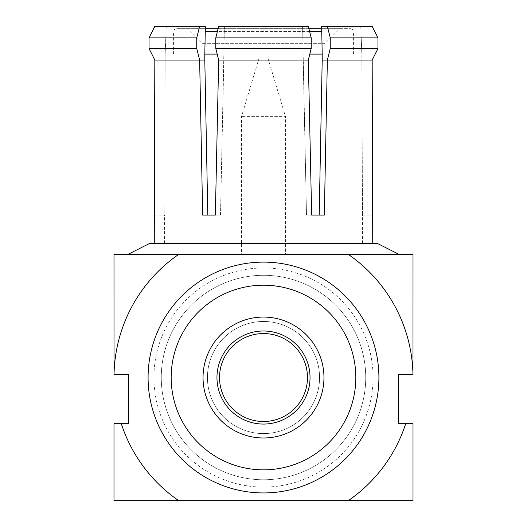 <?xml version="1.0" encoding="UTF-8"?>
<svg xmlns="http://www.w3.org/2000/svg" width="527" height="527" viewBox="0 0 527 527"><rect width="100%" height="100%" fill="white"/><g stroke="black" fill="none" stroke-linecap="round" stroke-linejoin="round"><path stroke-width="0.4" stroke-dasharray="2.63 1.98" d="M412.977 374.743A149.503 149.503 0 0 0 348.307 254.409L413.003 254.409L412.99 374.743L398.346 374.743L398.346 423.701L413.003 423.701L413.003 500.65L113.997 500.65L113.997 423.701L121.302 423.701A149.503 149.503 0 0 0 178.693 500.65M193.284 500.65L333.716 500.65L193.284 500.65M161.269 377.53A102.231 102.231 0 0 0 314.619 466.066A102.231 102.231 0 0 0 314.619 288.994A102.231 102.231 0 0 0 161.269 377.53A102.231 102.231 0 0 0 263.5 479.761A102.231 102.231 0 0 0 365.731 377.53A102.231 102.231 0 0 0 263.5 275.298A102.231 102.231 0 0 0 161.269 377.53A102.231 102.231 0 0 0 263.5 479.761A102.231 102.231 0 0 0 365.731 377.53A102.231 102.231 0 0 0 263.5 275.298A102.231 102.231 0 0 0 161.269 377.53M207.434 377.53A56.066 56.066 0 0 0 291.53 426.079A56.066 56.066 0 0 0 291.53 328.973A56.066 56.066 0 0 0 207.434 377.53A56.066 56.066 0 0 0 291.53 426.079A56.066 56.066 0 0 0 291.53 328.973A56.066 56.066 0 0 0 207.434 377.53M263.5 58.003L267.9 58.003L263.5 58.003M267.9 58.003L285.489 116.632L241.511 116.632L285.489 116.632L285.489 254.409L241.511 254.409L285.489 254.409M325.06 254.409L201.94 254.409L325.06 254.409L325.06 43.346L201.94 43.346L325.06 43.346L339.717 28.689L321.694 28.689L350.488 28.689L176.512 28.689L339.717 28.689M201.94 254.409L201.94 43.346L187.283 28.689M263.5 54.097L353.419 54.097L263.5 54.097M377.964 37.865L330.251 37.865L327.359 26.35L321.648 26.35L360.758 26.35L321.648 26.35L322.201 54.097L361.858 54.097L165.142 54.097L204.799 54.097L205.352 26.35L154.826 26.35L205.352 26.35L166.242 26.35L165.142 54.097L166.242 26.35L154.826 26.35M217.183 54.097L309.817 54.097M165.998 243.283L361.002 243.283L165.998 243.283L165.998 54.097M311.213 37.865L308.321 26.35L218.679 26.35L215.787 37.865L311.213 37.865L311.213 48.53L215.787 48.53L218.679 60.045L308.321 60.045L311.213 48.53M224.39 26.35L302.61 26.35L224.39 26.35L223.843 54.097L303.157 54.097L302.61 26.35L303.157 54.097L223.843 54.097L224.39 26.35M204.799 54.097L204.799 60.045L199.641 60.045L196.749 48.53L149.036 48.53L149.036 37.865L196.749 37.865L199.641 26.35M360.758 26.35L372.174 26.35L360.758 26.35L361.858 54.097L360.758 26.35M327.359 26.35L372.174 26.35M149.905 243.283L377.095 243.283M215.787 37.865L215.787 48.53M308.321 60.045L303.157 60.045L306.503 215.102L319.197 215.102L306.503 215.102L303.157 54.097L303.157 60.045L308.321 60.045L311.648 215.102L324.342 215.102L327.359 60.045L372.174 60.045L372.734 215.102M223.843 60.045L218.679 60.045L223.843 60.045L223.843 54.097L220.497 215.102L207.803 215.102L220.497 215.102L223.843 60.045M196.749 48.53L196.749 37.865M154.266 215.102L164.806 215.102L154.516 215.102L154.826 60.045L165.142 60.045L164.806 215.102L165.142 54.097L165.142 60.045L154.826 60.045L199.641 60.045L202.658 215.102L215.352 215.102L218.679 60.045M361.858 60.045L372.174 60.045L361.858 60.045L361.858 54.097L362.471 215.102L361.858 60.045M330.251 37.865L330.251 48.53L377.964 48.53M330.251 48.53L327.359 60.045L322.201 60.045L322.201 54.097M204.799 60.045L207.803 215.102L202.658 215.102L207.803 215.102M319.197 215.102L324.342 215.102L319.197 215.102L322.201 60.045M306.503 215.102L311.648 215.102L306.503 215.102M220.497 215.102L215.352 215.102L220.497 215.102M362.194 215.102L372.484 215.102L362.194 215.102M114.023 374.743A149.503 149.503 0 0 1 178.693 254.409L348.307 254.409L113.997 254.409L114.01 374.743L128.654 374.743L128.654 423.701L121.302 423.701M127.923 254.409L399.077 254.409M405.698 423.701A149.503 149.503 0 0 1 348.307 500.65M203.04 377.53A60.46 60.46 0 0 0 293.73 429.887A60.46 60.46 0 0 0 293.73 325.166A60.46 60.46 0 0 0 203.04 377.53A60.46 60.46 0 0 1 263.5 317.07A60.46 60.46 0 0 1 323.96 377.53A60.46 60.46 0 0 1 263.5 437.99A60.46 60.46 0 0 1 203.04 377.53A60.46 60.46 0 0 1 263.5 317.07A60.46 60.46 0 0 1 323.96 377.53A60.46 60.46 0 0 1 263.5 437.99A60.46 60.46 0 0 1 203.04 377.53M319.566 377.53A56.066 56.066 0 0 1 235.47 426.079A56.066 56.066 0 0 1 235.47 328.973A56.066 56.066 0 0 1 319.566 377.53A56.066 56.066 0 0 1 235.47 426.079A56.066 56.066 0 0 1 235.47 328.973A56.066 56.066 0 0 1 319.566 377.53M219.528 377.53A43.972 43.972 0 0 1 285.489 339.447A43.972 43.972 0 0 1 285.489 415.612A43.972 43.972 0 0 1 219.528 377.53M148.087 377.53A115.413 115.413 0 0 0 321.207 477.475A115.413 115.413 0 0 0 321.207 277.577A115.413 115.413 0 0 0 148.087 377.53M171.17 377.53A92.33 92.33 0 0 0 309.665 457.489A92.33 92.33 0 0 0 309.665 297.571A92.33 92.33 0 0 0 171.17 377.53M205.247 31.62L321.753 31.62M309.639 31.62L217.361 31.62M373.063 377.53A109.563 109.563 0 0 1 208.718 472.416A109.563 109.563 0 0 1 208.718 282.643A109.563 109.563 0 0 1 373.063 377.53M259.1 58.003L241.511 116.632L241.511 254.409M353.419 54.097L353.419 31.62L352.576 29.565L350.488 28.689M173.581 54.097L173.581 31.62L174.424 29.565L176.512 28.689M361.002 243.283L361.002 54.097M362.471 243.283L362.471 215.102M164.529 243.283L164.529 215.102"/><path stroke-width="0.79" d="M114.023 374.743A149.503 149.503 0 0 1 178.693 254.409L113.997 254.409L114.01 374.743L128.654 374.743L128.654 423.701L113.997 423.701L113.997 500.65L413.003 500.65L413.003 423.701L398.346 423.701L398.346 374.743L412.99 374.743L413.003 254.409L127.923 254.409L149.905 243.283L377.095 243.283L399.077 254.409L348.307 254.409A149.503 149.503 0 0 1 412.977 374.743M218.092 28.689L205.306 28.689L218.092 28.689M321.694 28.689L308.908 28.689L321.694 28.689M196.749 37.865L196.749 48.53L149.036 48.53L149.036 37.865L154.826 26.35L149.036 37.865L196.749 37.865L199.641 26.35L205.352 26.35L204.799 54.097L217.183 54.097M309.817 54.097L322.201 54.097L321.648 26.35L327.359 26.35L330.251 37.865L377.964 37.865L372.174 26.35L377.964 37.865L377.964 48.53L330.251 48.53L330.251 37.865M199.641 26.35L154.826 26.35M215.787 37.865L218.679 26.35L308.321 26.35L311.213 37.865L215.787 37.865L215.787 48.53L311.213 48.53L308.321 60.045L218.679 60.045L215.787 48.53M372.174 26.35L327.359 26.35M149.036 48.53L154.826 60.045L149.036 48.53M196.749 48.53L199.641 60.045L154.826 60.045L154.266 243.283M204.799 54.097L204.799 60.045L199.641 60.045L202.658 215.102L215.352 215.102L218.679 60.045M311.213 37.865L311.213 48.53M322.201 54.097L322.201 60.045L327.359 60.045L330.251 48.53M377.964 48.53L372.174 60.045L377.964 48.53L377.964 37.865M322.201 60.045L319.197 215.102M207.803 215.102L204.799 60.045M372.734 243.283L372.174 60.045L327.359 60.045L324.342 215.102L311.648 215.102L308.321 60.045M348.307 500.65A149.503 149.503 0 0 0 405.698 423.701M121.302 423.701A149.503 149.503 0 0 0 178.693 500.65M219.528 377.53A43.972 43.972 0 0 0 285.489 415.612A43.972 43.972 0 0 0 285.489 339.447A43.972 43.972 0 0 0 219.528 377.53M216.966 377.53A46.534 46.534 0 0 0 286.767 417.832A46.534 46.534 0 0 0 286.767 337.227A46.534 46.534 0 0 0 216.966 377.53M203.04 377.53A60.46 60.46 0 0 0 293.73 429.887A60.46 60.46 0 0 0 293.73 325.166A60.46 60.46 0 0 0 203.04 377.53M148.087 377.53A115.413 115.413 0 0 0 321.207 477.475A115.413 115.413 0 0 0 321.207 277.577A115.413 115.413 0 0 0 148.087 377.53M171.17 377.53A92.33 92.33 0 0 0 309.665 457.489A92.33 92.33 0 0 0 309.665 297.571A92.33 92.33 0 0 0 171.17 377.53M321.753 31.62L309.639 31.62M217.361 31.62L205.247 31.62"/></g></svg>
